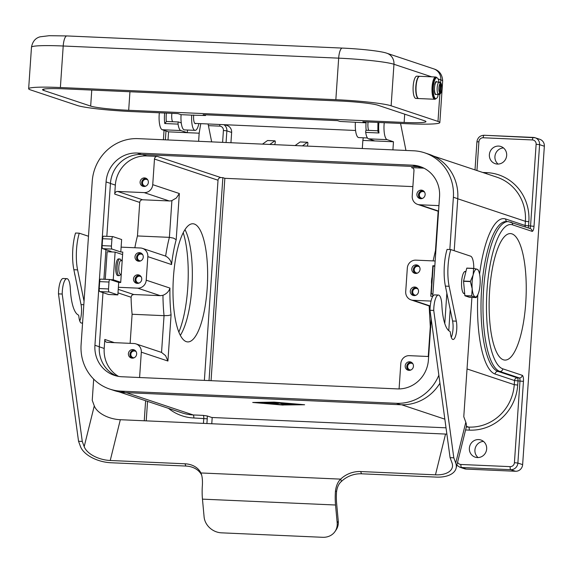 <?xml version="1.0" encoding="UTF-8"?>
<svg xmlns="http://www.w3.org/2000/svg" width="573" height="573" viewBox="0 0 573 573"><rect width="100%" height="100%" fill="white"/><g stroke="black" fill="none" stroke-linecap="round" stroke-linejoin="round"><path stroke-width="0.86" d="M431.82 285.755A6.962 2.02 -87.5 0 1 431.541 280.505A6.962 2.02 -87.5 0 1 432.508 275.677M477.71 294.973L476.335 297.494A16.008 4.648 -87.5 0 1 476.27 297.595L471.758 296.091A16.008 4.648 -87.5 0 1 471.708 295.954L472.202 288.821L470.383 281.587A16.008 4.648 -87.5 0 1 470.39 281.472A16.008 4.648 -87.5 0 1 470.397 281.364L463.564 281.064L466.751 268.193L473.585 268.493A16.008 4.648 -87.5 0 1 473.649 268.4L477.051 269.203A13.917 4.04 92.5 0 0 473.14 274.983A13.917 4.04 92.5 0 0 472.138 281.723A13.917 4.04 92.5 0 0 472.202 288.821A13.917 4.04 92.5 0 0 475.167 296.893A13.917 4.04 92.5 0 0 477.71 294.973A13.917 4.04 92.5 0 0 479.078 291.113A13.917 4.04 92.5 0 0 480.081 284.373A13.917 4.04 92.5 0 0 480.024 277.275A13.917 4.04 92.5 0 0 478.749 271.308A13.917 4.04 92.5 0 0 477.051 269.203L478.154 269.904M471.708 295.954L464.882 295.654L463.55 281.286A16.008 4.648 -87.5 0 1 463.557 281.171A16.008 4.648 -87.5 0 1 463.564 281.064M470.397 281.364L473.14 274.983L473.585 268.493M121.297 273.83A6.962 2.02 -87.5 0 1 121.132 274.03L119.864 275.298A8.351 2.421 -87.5 0 1 119.112 275.656A8.351 2.421 -87.5 0 1 117.1 266.524A8.351 2.421 -87.5 0 1 119.843 258.975A8.351 2.421 -87.5 0 1 120.566 259.397L121.712 260.779A6.962 2.02 -87.5 0 1 122.135 261.524M121.132 274.03A6.962 2.02 -87.5 0 1 118.826 266.71A6.962 2.02 -87.5 0 1 121.712 260.779M119.85 258.975L118.518 258.917A8.351 2.421 92.5 0 0 115.767 266.466A8.351 2.421 92.5 0 0 117.78 275.599L119.112 275.656M377.901 131.461L379.011 132.986A13.917 4.04 -87.5 0 1 378.76 124.248A13.917 4.04 -87.5 0 1 378.911 122.479M191.719 115.137L181.075 114.664A13.917 4.04 -87.5 0 0 184.434 129.899L195.078 130.365A13.917 4.04 92.5 0 1 191.719 115.137L205.564 115.517L203.179 114.722L337.583 120.652L339.961 121.447L366.04 122.83A13.917 4.04 -87.5 0 0 366.133 130.264L377.815 130.78L366.168 130.272A1.39 0.401 92.5 0 0 366.14 130.264A1.39 0.401 92.5 0 0 365.76 130.923A1.39 0.401 92.5 0 0 365.703 132.399A13.917 4.04 92.5 0 0 368.482 138.831L374.835 140.944L393.465 141.767L387.112 139.647A13.917 4.04 -87.5 0 1 384.239 122.708M187.622 130.035A139.189 40.389 92.5 0 0 187.199 132.671L180.846 130.551A13.917 4.04 -87.5 0 1 178.074 124.119A1.39 0.401 -87.5 0 1 178.131 122.651A1.39 0.401 -87.5 0 1 178.504 121.985A1.39 0.401 -87.5 0 1 178.54 121.992L181.254 122.901M166.528 121.462L178.504 121.985L166.564 121.469A1.39 0.401 92.5 0 0 166.528 121.462A1.39 0.401 92.5 0 0 166.32 121.634L164.766 123.532L178.074 124.119M118.496 376.382A30.62 29.202 108.4 0 1 104.2 348.448L104.809 339.452A2.786 2.657 -71.6 0 0 107.287 342.339L133.896 343.514A8.351 7.965 108.4 0 1 135.973 343.893A8.351 7.965 108.4 0 1 141.316 352.173L139.59 377.528M418.011 289.093A3.424 3.266 -71.6 0 0 412.725 291.707A3.424 3.266 -71.6 0 0 415.955 295.26M416.542 287.574A4.312 4.118 -71.6 0 0 413.871 295.589M418.534 291.499A4.312 4.118 108.4 0 1 413.047 295.41A4.312 4.118 108.4 0 1 410.282 291.134A4.312 4.118 108.4 0 1 415.776 287.223A4.312 4.118 108.4 0 1 418.534 291.499M136.123 351.643A3.424 3.266 -71.6 0 0 130.837 354.25A3.424 3.266 -71.6 0 0 134.068 357.803M134.655 350.124A4.312 4.118 -71.6 0 0 131.983 358.139M136.653 354.05A4.312 4.118 108.4 0 1 131.16 357.96A4.312 4.118 108.4 0 1 128.402 353.684A4.312 4.118 108.4 0 1 133.889 349.774A4.312 4.118 108.4 0 1 136.653 354.05M141.223 276.888A3.424 3.266 -71.6 0 0 135.937 279.495A3.424 3.266 -71.6 0 0 139.167 283.048M139.755 275.369A4.312 4.118 -71.6 0 0 137.083 283.384M141.746 279.295A4.312 4.118 108.4 0 1 136.259 283.205A4.312 4.118 108.4 0 1 133.495 278.929A4.312 4.118 108.4 0 1 138.988 275.019A4.312 4.118 108.4 0 1 141.746 279.295M412.911 363.848A3.424 3.266 -71.6 0 0 407.632 366.462A3.424 3.266 -71.6 0 0 410.862 370.015M411.443 362.329A4.312 4.118 -71.6 0 0 408.771 370.344M413.441 366.254A4.312 4.118 108.4 0 1 407.955 370.165A4.312 4.118 108.4 0 1 405.19 365.896A4.312 4.118 108.4 0 1 410.676 361.978A4.312 4.118 108.4 0 1 413.441 366.254M417.466 273.106A3.424 3.266 108.4 0 1 414.236 269.554A3.424 3.266 108.4 0 1 419.522 266.946M415.382 273.443A4.312 4.118 108.4 0 1 418.054 265.428M420.045 269.353A4.312 4.118 108.4 0 1 414.558 273.264A4.312 4.118 108.4 0 1 411.794 268.988A4.312 4.118 108.4 0 1 417.287 265.077A4.312 4.118 108.4 0 1 420.045 269.353M145.771 186.139A3.424 3.266 108.4 0 1 142.541 182.586A3.424 3.266 108.4 0 1 147.827 179.979M143.687 186.476A4.312 4.118 108.4 0 1 146.359 178.461M148.357 182.386A4.312 4.118 108.4 0 1 142.863 186.297A4.312 4.118 108.4 0 1 140.106 182.021A4.312 4.118 108.4 0 1 145.592 178.11A4.312 4.118 108.4 0 1 148.357 182.386M140.679 260.894A3.424 3.266 108.4 0 1 137.448 257.341A3.424 3.266 108.4 0 1 142.727 254.734M138.594 261.231A4.312 4.118 108.4 0 1 141.259 253.216M143.257 257.141A4.312 4.118 108.4 0 1 137.771 261.052A4.312 4.118 108.4 0 1 135.006 256.776A4.312 4.118 108.4 0 1 140.5 252.865A4.312 4.118 108.4 0 1 143.257 257.141M422.559 198.351A3.424 3.266 108.4 0 1 419.336 194.799A3.424 3.266 108.4 0 1 424.614 192.191M420.475 198.688A4.312 4.118 108.4 0 1 423.146 190.673M425.145 194.598A4.312 4.118 108.4 0 1 419.651 198.509A4.312 4.118 108.4 0 1 416.893 194.233A4.312 4.118 108.4 0 1 422.38 190.322A4.312 4.118 108.4 0 1 425.145 194.598M438.939 205.621L419.644 204.769A8.351 7.965 108.4 0 1 417.574 204.382A8.351 7.965 108.4 0 1 412.223 196.109L413.971 170.496A2.786 2.657 -71.6 0 0 411.5 167.61L422.143 168.082A30.62 29.202 108.4 0 1 424.063 168.233M154.481 159.05L152.733 184.664A8.351 7.965 -71.6 0 1 144.188 192.614L117.572 191.439A2.786 2.657 -71.6 0 0 114.722 194.097L115.338 185.093A30.62 29.202 108.4 0 1 146.688 155.935L157.331 156.4A2.786 2.657 -71.6 0 0 154.481 159.05L218.019 180.223A2.786 2.657 108.4 0 1 220.87 177.573L222.861 177.659L209.03 380.587M506.668 155.462A9.046 8.631 108.4 0 1 495.158 163.663A9.046 8.631 108.4 0 1 489.371 154.703A9.046 8.631 108.4 0 1 500.881 146.502A9.046 8.631 108.4 0 1 506.668 155.462M503.488 147.934A9.046 8.631 -71.6 0 0 494.929 156.551A9.046 8.631 -71.6 0 0 498.109 164.079M469.366 448.186A9.046 8.631 -71.6 0 0 475.153 457.147A9.046 8.631 -71.6 0 0 486.663 448.945A9.046 8.631 -71.6 0 0 480.869 439.985A9.046 8.631 -71.6 0 0 469.366 448.186M478.104 457.562A9.046 8.631 108.4 0 1 474.924 450.034A9.046 8.631 108.4 0 1 483.483 441.418M118.711 282.439L117.859 294.902L109.121 291.986A2.786 0.809 -87.5 0 1 108.519 288.957L108.992 282.038A2.786 0.809 -87.5 0 1 109.909 279.517A2.786 0.809 -87.5 0 1 109.973 279.531L118.711 282.439L120.702 282.532L122.78 252.07L120.788 251.984L112.05 249.076A2.786 0.809 -87.5 0 1 111.441 246.039L111.914 239.12A2.786 0.809 -87.5 0 1 112.831 236.606A2.786 0.809 -87.5 0 1 112.895 236.613L121.634 239.528L121.118 247.142L140.414 247.994A8.351 7.965 108.4 0 1 142.484 248.374A8.351 7.965 108.4 0 1 147.827 256.647L171.549 264.554C171.083 260.815 169.107 258 165.633 256.11A75.163 21.81 92.5 0 1 169.393 237.358L137.456 235.954L139.74 202.427A2.786 2.657 108.4 0 1 142.591 199.776L169.2 200.951A8.351 7.965 -71.6 0 0 171.9 200.593L169.393 237.358L173.59 238.146L176.19 239.722L179.342 193.531L176.326 198.014L171.9 200.593M131.819 295.253L133.688 294.501L160.304 295.675L162.961 295.31A75.163 21.81 92.5 0 0 164.05 315.673L132.112 314.262A75.163 21.81 -87.5 0 1 131.074 297.237L131.819 295.253M183.231 232.745A63.302 18.372 -87.5 0 1 187.743 287.947A63.302 18.372 -87.5 0 1 178.848 332.111M184.993 229.644A59.126 17.161 -87.5 0 1 192.148 282.919A59.126 17.161 -87.5 0 1 180.33 335.355M194.319 224.029A59.126 17.161 -87.5 0 1 207.333 286.027A59.126 17.161 -87.5 0 1 187.708 341.909A59.126 17.161 -87.5 0 1 186.304 341.644A59.126 17.161 -87.5 0 1 173.29 279.645A59.126 17.161 -87.5 0 1 192.915 223.764A59.126 17.161 -87.5 0 1 194.319 224.029M503.395 359.801A63.302 18.372 -87.5 0 1 489.464 293.419A63.302 18.372 -87.5 0 1 510.479 233.598A63.302 18.372 -87.5 0 1 511.976 233.877A63.302 18.372 -87.5 0 1 525.907 300.252A63.302 18.372 -87.5 0 1 504.899 360.08A63.302 18.372 -87.5 0 1 503.395 359.801M168.312 315.53L164.05 315.673L161.543 352.438L165.576 355.661L167.925 361.033L171.069 314.835L168.312 315.53M430.917 327.119L430.559 326.281M429.156 305.932L430.294 326.61M435.48 250.551L435.917 249.892M456.853 465.212L459.79 467.188L464.553 468.778A6.962 6.64 108.4 0 0 466.279 469.094L515.521 471.264A6.962 6.64 108.4 0 0 522.64 464.639L544.35 146.237A6.962 6.64 -71.6 0 0 539.895 139.339L535.132 137.749A6.962 6.64 -71.6 0 0 533.406 137.434A2.786 0.809 92.5 0 0 533.334 137.42A2.786 0.809 92.5 0 0 532.79 138.057A2.786 0.809 92.5 0 0 532.417 139.941A4.176 3.982 108.4 0 1 536.127 144.267L530.562 225.941A2.786 0.809 -87.5 0 1 530.197 227.825A2.786 0.809 -87.5 0 1 529.796 228.419M206.91 423.533L207.24 418.799A5.565 1.619 92.5 0 0 207.211 415.962L203.179 415.382A2.786 0.809 -87.5 0 1 203.68 416.385A2.786 0.809 -87.5 0 1 203.78 418.419L203.444 423.383M207.211 415.962L211.795 417.488L446.023 427.816M283.134 405.097L252.714 402.461L274.202 402.117L304.614 404.753L283.141 404.975M428.647 356.513L409.358 355.661A8.351 7.965 -71.6 0 0 400.806 363.619L399.08 388.917M435.165 260.994L415.869 260.142A8.351 7.965 -71.6 0 0 407.317 268.1L405.713 291.628A8.351 7.965 108.4 0 0 411.056 299.908L430.216 306.29M171.069 314.835A69.598 20.198 -87.5 0 1 169.945 288.083C168.999 291.356 166.671 293.763 162.961 295.31M130.128 343.349L132.112 314.262M161.543 352.438A8.351 7.965 -71.6 0 0 160.992 352.23L135.973 343.893M204.375 380.386L218.019 180.223M147.827 256.647L146.222 280.183A8.351 7.965 -71.6 0 1 137.678 288.14L160.304 295.675M432.071 277.038L432.837 265.75L434.828 265.836M432.837 265.75L434.069 266.159M431.039 301.076L413.133 300.288A8.351 7.965 108.4 0 1 411.056 299.908M134.856 247.744A75.163 21.81 -87.5 0 1 137.456 235.954M165.633 256.11L142.484 248.374M112.766 236.606L103.584 236.205A2.786 0.809 92.5 0 0 103.52 236.191A2.786 0.809 92.5 0 0 102.603 238.712L102.13 245.631A2.786 0.809 92.5 0 0 102.732 248.661L110.818 251.354M112.036 251.955L110.804 251.547M118.382 287.288L137.678 288.14M105.26 279.316L107.137 251.74L115.123 252.091L113.232 279.774L120.724 282.274M222.861 177.659L224.852 178.318L211.05 380.68M224.852 178.318L412.875 186.612M224.652 124.706L227.18 125.544A6.962 6.64 108.4 0 1 231.635 132.442L230.933 142.727M212.196 417.502L211.774 423.748M431.584 284.165L430.76 296.205L432.758 296.291M434.807 266.194L433.159 266.123L431.276 293.806L432.887 294.343M431.276 293.806L432.916 293.877M115.123 252.091L122.608 254.584M118.274 282.296L120.717 282.403M113.232 279.774L110.331 279.653M109.837 279.524L100.655 279.123A2.786 0.809 -87.5 0 0 100.59 279.108A2.786 0.809 -87.5 0 0 99.673 281.622L99.201 288.548A2.786 0.809 -87.5 0 0 99.809 291.578L108.548 294.486L117.859 294.902M121.118 247.142L120.788 251.984M300.302 141.982A1.39 0.401 92.5 0 0 300.216 141.946A1.39 0.401 92.5 0 0 300.123 141.975L295.095 145.563M269.811 144.446L274.839 140.858A1.39 0.401 -87.5 0 1 274.933 140.829A1.39 0.401 -87.5 0 1 275.262 141.646A1.39 0.401 -87.5 0 1 275.14 143.121L274.696 144.661M267.706 140.543A1.39 0.401 92.5 0 0 267.612 140.507A1.39 0.401 92.5 0 0 267.527 140.535L262.491 144.124M302.415 145.886L307.443 142.297A1.39 0.401 -87.5 0 1 307.536 142.269A1.39 0.401 -87.5 0 1 307.866 143.085A1.39 0.401 -87.5 0 1 307.744 144.561L307.3 146.101M200.794 123.653A139.189 40.389 92.5 0 0 199.175 133.194L168.569 131.847L162.216 129.727A13.917 4.04 -87.5 0 1 159.344 112.788M199.175 133.194L198.623 141.302M211.659 141.882L208.085 123.976M168.018 139.955L168.569 131.847M374.835 140.944L362.859 140.414A139.189 40.389 -87.5 0 1 363.275 137.785M392.913 149.875L393.465 141.767M362.859 140.414L362.301 148.522M400.556 123.431L405.949 150.448M74.576 273.149L74.805 274.274M75.178 276.071A13.917 4.04 -87.5 0 1 74.476 272.669M463.55 281.286L470.383 281.587M473.649 268.4L466.816 268.1A16.008 4.648 -87.5 0 0 466.751 268.193M476.27 297.595L469.437 297.294L464.925 295.79L471.758 296.091M285.375 403.256L289.193 404.524L293.061 404.667L287.718 404.602L283.549 403.206L290.31 403.75L286.106 403.492L291.686 404.209L287.961 403.936M264.153 402.583L268.873 403.593L264.153 402.533M266.03 402.64L266.989 402.948M302.616 404.667L274.546 402.232L254.713 402.554L282.79 404.982L302.623 404.581M269.339 402.59L271.666 403.356M271.509 403.879L267.412 402.504L269.453 402.618L273.335 403.908L283.141 404.825L272.268 403.986L271.509 403.879L271.552 403.328M278.07 403.413L273.844 402.869L277.053 403.951L275.019 403.836L270.886 402.447L280.906 402.912L286.45 404.774L284.409 404.66L279.832 403.134L278.07 403.413L278.106 402.905M280.791 402.883L284.566 404.13M272.777 402.525L275.169 403.313M454.21 250.702L457.755 198.709A44.816 42.746 -71.6 0 0 429.077 154.295L424.708 152.841A44.816 42.746 -71.6 0 0 413.577 150.785L138.122 138.637A44.816 42.746 -71.6 0 0 92.232 181.319L81.094 344.674A44.816 42.746 -71.6 0 0 109.78 389.088A44.816 42.746 -71.6 0 0 120.903 391.144L396.366 403.292A44.816 42.746 -71.6 0 0 438.854 375.193M448.759 330.671L450.206 309.441M109.78 389.088L114.142 390.542A44.816 42.746 -71.6 0 0 125.272 392.598L400.735 404.746A44.816 42.746 -71.6 0 0 439.942 383.165M422.287 167.395A30.34 28.937 -71.6 0 0 416.965 166.643L141.51 154.488A30.34 28.937 -71.6 0 0 110.439 183.389L106.829 236.341M105.919 249.721L103.906 279.252M102.99 292.638L99.301 346.744A30.34 28.937 -71.6 0 0 116.57 375.988M431.204 319.011L428.411 359.994A30.34 28.937 108.4 0 1 397.347 388.895L121.884 376.748A30.34 28.937 108.4 0 1 114.349 375.351A30.34 28.937 108.4 0 1 94.932 345.29L106.069 181.935A30.34 28.937 108.4 0 1 137.14 153.034L412.596 165.182A30.34 28.937 108.4 0 1 420.131 166.578A30.34 28.937 108.4 0 1 439.548 196.639L432.744 296.42M444.777 323.559L446.854 293.14M449.826 249.527L453.386 197.255A44.816 42.746 -71.6 0 0 424.708 152.841M171.9 113.347A6.962 2.02 92.5 0 0 172.588 121.727M368.045 121.999L367.945 123.46A7.241 2.099 92.5 0 0 368.697 130.379M195.959 123.439A7.241 2.099 -87.5 0 1 195.372 123.689A7.241 2.099 -87.5 0 1 195.2 123.661A7.241 2.099 -87.5 0 1 193.624 115.775L193.681 114.994M435.91 98.613A11.138 3.23 -87.5 0 1 434.757 99.258A11.138 3.23 -87.5 0 1 432.071 87.075A11.138 3.23 -87.5 0 1 435.738 77.011A11.138 3.23 -87.5 0 1 436.834 77.756M434.757 99.258L418.784 98.556A11.138 3.23 -87.5 0 1 416.098 86.373A11.138 3.23 -87.5 0 1 419.765 76.302L435.738 77.011M418.655 98.535A11.138 3.23 -87.5 0 1 418.519 98.542A11.138 3.23 -87.5 0 1 415.833 86.358A11.138 3.23 -87.5 0 1 419.5 76.295A11.138 3.23 -87.5 0 1 419.637 76.309M418.519 98.542L415.862 98.427A11.138 3.23 -87.5 0 1 413.176 86.244A11.138 3.23 -87.5 0 1 416.843 76.173L419.5 76.295M434.807 84.288A4.87 1.411 -87.5 0 1 435.301 83.479M437.922 94.524A1.74 0.501 -87.5 0 1 437.672 96.794A10.436 3.03 -87.5 0 1 435.852 98.606L435.186 98.577A10.436 3.03 -87.5 0 1 433.195 95.49A10.436 3.03 -87.5 0 1 433.016 84.073A10.436 3.03 -87.5 0 1 436.103 77.72L436.769 77.749A10.436 3.03 -87.5 0 1 438.76 80.836A1.74 0.501 -87.5 0 1 438.861 82.025M435.852 98.606A10.436 3.03 -87.5 0 1 433.861 95.526A10.436 3.03 -87.5 0 1 433.682 84.109A10.436 3.03 -87.5 0 1 436.769 77.749M440.565 82.67C441.375 83.235 441.769 85.298 441.754 88.858C441.461 92.253 440.644 94.13 439.283 94.481L438.875 94.531A6.26 1.819 -87.5 0 1 438.696 94.552A6.26 1.819 -87.5 0 1 438.238 94.323L439.663 92.969L440.308 83.536L439.076 82.061A6.26 1.819 -87.5 0 1 439.247 82.039A6.26 1.819 -87.5 0 1 439.699 82.261L440.565 82.67L440.945 83.744L440.3 93.177L438.897 94.173M438.696 94.552L436.039 94.438A6.26 1.819 -87.5 0 1 435.602 94.23A6.26 1.819 -87.5 0 1 434.484 89.753A6.26 1.819 -87.5 0 1 434.527 87.583A6.26 1.819 -87.5 0 1 434.778 85.492A6.26 1.819 -87.5 0 1 436.44 81.939A6.26 1.819 -87.5 0 1 436.59 81.925L439.247 82.039M90.67 106.091L43.813 90.477A30.62 2.414 3.9 0 1 42.538 89.682A30.62 2.414 3.9 0 1 64.355 88.858L339.81 101.006A30.62 2.414 3.9 0 1 377.822 105.21L424.679 120.824A30.62 2.414 3.9 0 1 425.954 121.612A30.62 2.414 3.9 0 1 404.137 122.443L128.681 110.288A30.62 2.414 3.9 0 1 90.67 106.091L91.759 90.068M435.845 82.405A2.643 0.766 -87.5 0 1 435.809 82.154A1.39 0.401 92.5 0 0 435.752 81.817M436.44 81.939A1.39 0.401 92.5 0 0 436.153 81.43A1.39 0.401 92.5 0 0 436.039 81.481A6.962 2.02 92.5 0 0 434.871 83.98A1.39 0.401 92.5 0 0 434.778 85.492M434.484 89.753A1.39 0.401 92.5 0 0 434.377 91.257A6.962 2.02 92.5 0 0 435.158 94.402A1.39 0.401 92.5 0 0 435.33 94.552A1.39 0.401 92.5 0 0 435.602 94.23M434.993 94.051A1.39 0.401 92.5 0 0 435.007 93.993A2.643 0.766 -87.5 0 1 435.158 93.542M434.893 92.776A4.87 1.411 -87.5 0 1 434.449 91.852M205.564 115.517L205.607 114.829M181.075 114.664L177.895 113.612L132.649 111.613A44.544 3.51 3.9 0 1 77.362 105.504L30.505 89.889A44.544 3.51 3.9 0 1 28.65 88.736A44.544 3.51 3.9 0 1 60.38 87.533L335.842 99.688A44.544 3.51 3.9 0 1 391.13 105.797L437.987 121.412A44.544 3.51 3.9 0 1 439.842 122.558A44.544 3.51 3.9 0 1 408.112 123.761L362.867 121.77L366.04 122.83M195.078 130.365A13.917 4.04 92.5 0 0 198.874 123.567M355.396 122.357A13.917 4.04 92.5 0 0 358.755 137.584L367.451 137.971M79.754 320.966A11.138 3.23 92.5 0 0 81.423 307.178A11.138 3.23 92.5 0 0 81.051 304.607L73.867 269.725A27.841 8.079 -87.5 0 1 75.543 233.018L79.267 233.182L88.486 236.255M201.445 474.458L200.894 472.961A22.268 17.519 -20.2 0 0 185.015 463.793L110.231 460.491A22.268 12.14 -166.1 0 1 84.188 446.646L82.276 441.432L62.206 294.035A13.917 4.04 -87.5 0 1 66.898 278.657A13.917 4.04 -87.5 0 1 70.314 288.556A37.582 10.908 92.5 0 0 78.322 314.985A2.786 0.809 -87.5 0 1 78.888 316.59A11.138 3.23 92.5 0 0 81.531 323.093A11.138 3.23 92.5 0 0 82.605 322.535M201.087 473.441L200.894 472.961C202.154 475.74 202.656 479.802 202.391 485.159A26.165 7.592 92.5 0 0 202.462 499.14L204.103 516.946A16.703 14.454 34.1 0 0 221.472 532.833L322.606 537.295A16.703 14.454 -145.9 0 0 335.04 531.479A16.703 14.454 -145.9 0 0 337.175 522.82L335.534 505.006A26.165 7.592 -87.5 0 1 335.463 491.025C336.186 485.696 337.912 481.735 340.649 479.128L341.479 481.392A22.268 17.519 159.8 0 1 361.499 473.799L436.289 477.101A26.165 14.268 13.9 0 0 456.108 468.22A26.165 14.268 13.9 0 0 455.728 463.034L453.809 457.82L433.74 310.43A13.917 4.04 -87.5 0 1 438.431 295.052A13.917 4.04 -87.5 0 1 441.855 304.951A37.582 10.908 92.5 0 0 449.855 331.373A2.786 0.809 -87.5 0 1 450.428 332.977A11.138 3.23 92.5 0 0 453.064 339.481A11.138 3.23 92.5 0 0 456.681 323.738A11.138 3.23 92.5 0 0 456.316 321.166L449.132 286.278A27.841 8.079 -87.5 0 1 450.801 249.57L470.655 256.188A13.917 4.04 -87.5 0 1 473.792 268.429M451.288 337.361A11.138 3.23 92.5 0 0 452.957 323.573A11.138 3.23 92.5 0 0 452.584 321.002L445.4 286.113A27.841 8.079 -87.5 0 1 447.076 249.405L450.801 249.57M464.689 293.612A11.138 3.23 -87.5 0 1 464.309 293.677A11.138 3.23 -87.5 0 1 464.044 293.627A11.138 3.23 -87.5 0 1 461.594 281.945A11.138 3.23 -87.5 0 1 465.29 271.423A11.138 3.23 -87.5 0 1 465.555 271.473A11.138 3.23 -87.5 0 1 465.892 271.652M341.479 481.392C338.901 483.505 337.268 486.871 336.573 491.491A22.268 6.461 92.5 0 0 336.63 503.388L338.271 521.201A16.703 14.454 -145.9 0 1 336.136 529.86L335.04 531.479M200.894 472.961L340.649 479.128A22.268 17.519 159.8 0 1 360.668 471.543L435.459 474.838A22.268 12.14 -166.1 0 0 452.326 467.281A22.268 12.14 -166.1 0 0 452.004 462.869L450.084 457.655L430.015 310.265A13.917 4.04 -87.5 0 1 434.706 294.887L438.431 295.052M456.108 468.22L466.2 427.437A26.165 14.268 -166.1 0 0 465.813 422.258L463.779 416.707L471.908 297.401M446.876 434.098A22.268 12.14 13.9 0 1 445.543 434.062L120.323 419.715A22.268 12.14 13.9 0 1 94.28 405.87L92.239 400.319L93.686 379.118M430.015 310.265L433.74 310.43M450.084 457.655L453.809 457.82M201.596 474.96A22.268 17.519 -20.2 0 0 185.845 466.05L111.062 462.755A26.165 14.268 13.9 0 1 80.464 446.482L78.544 441.267L58.482 293.877A13.917 4.04 -87.5 0 1 63.173 278.499L66.898 278.657M84.052 301.269L77.591 269.89A27.841 8.079 -87.5 0 1 79.267 233.182M82.276 441.432L78.544 441.267M62.206 294.035L58.482 293.877M166.32 121.634A12.527 3.639 -87.5 0 1 166.242 114.987A12.527 3.639 -87.5 0 1 166.414 113.103M164.666 113.024A13.917 4.04 92.5 0 0 164.515 114.801A13.917 4.04 92.5 0 0 164.766 123.532M117.572 191.439L142.591 199.776M118.239 289.358L133.688 294.501M459.79 467.188A6.962 6.64 -71.6 0 0 461.516 467.504L510.751 469.681A6.962 6.64 -71.6 0 0 517.877 463.048L523.45 381.374A5.565 1.619 92.5 0 0 522.232 375.308L502.779 368.826A2.786 2.657 108.4 0 1 499.928 371.476L519.389 377.958A2.786 0.809 -87.5 0 1 519.89 378.954A2.786 0.809 -87.5 0 1 519.99 380.995L514.425 462.669A4.176 3.982 108.4 0 1 510.149 466.644L460.914 464.474A4.176 3.982 108.4 0 1 457.591 462.239M522.232 375.308A2.786 2.657 108.4 0 1 519.389 377.958L517.39 377.872L497.93 371.39A2.786 2.657 -71.6 0 0 495.079 374.04L514.54 380.522L514.253 384.676A44.544 42.481 108.4 0 1 468.657 427.093L466.3 426.992M517.899 378.868A2.786 0.809 92.5 0 0 517.39 377.872A2.786 2.657 108.4 0 0 514.54 380.522L517.992 380.902A2.786 0.809 92.5 0 0 517.899 378.868M528.141 227.868A2.786 0.809 92.5 0 0 528.199 227.739A2.786 0.809 92.5 0 0 528.564 225.855L528.85 221.701L525.391 221.321L525.112 225.476L505.651 218.993A77.949 22.619 92.5 0 0 479.58 274.173M528.85 221.701A47.323 45.131 -71.6 0 0 486.814 172.638A2.786 0.809 -87.5 0 1 486.663 173.777M486.814 172.638L482.695 172.459M525.412 226.958A2.786 2.657 108.4 0 1 525.112 225.476L534.015 226.328L539.587 144.647L536.127 144.267M507.026 221.572A2.786 2.657 108.4 0 1 505.651 218.993M477.803 294.787A77.949 22.619 92.5 0 0 495.079 374.04M497.93 371.39A75.163 21.81 -87.5 0 1 481.585 289.487A75.163 21.81 -87.5 0 1 506.339 221.543L508.337 221.629A75.163 21.81 92.5 0 0 483.583 289.573A75.163 21.81 92.5 0 0 499.928 371.476L497.93 371.39M465.577 429.965L469.258 430.13A47.323 45.131 -71.6 0 0 517.713 385.056L514.253 384.676L467.031 368.94M517.713 385.056L517.992 380.902L523.45 381.374M466.393 426.341L468.657 427.093A2.786 0.809 -87.5 0 1 469.158 428.095A2.786 0.809 -87.5 0 1 469.258 430.13M168.462 408.348A47.323 45.131 -71.6 0 0 193.803 417.975A2.786 0.809 92.5 0 0 193.703 415.941A2.786 0.809 92.5 0 0 193.194 414.945A44.544 42.481 108.4 0 1 182.135 412.904L118.747 391.782M193.803 417.975L207.24 418.799M226.07 142.512L226.865 130.852A6.962 6.64 -71.6 0 0 223.885 124.67M208.422 125.645L219.703 126.146A4.176 3.982 108.4 0 1 223.413 130.472L226.865 130.852L231.635 132.442M476.944 170.539L478.906 141.746A4.176 3.982 108.4 0 1 483.182 137.764L532.417 139.941M477.044 141.889L478.906 141.746M533.27 137.427L484.164 135.264A2.786 0.809 92.5 0 0 484.099 135.249A2.786 0.809 92.5 0 0 483.548 135.887A2.786 0.809 92.5 0 0 483.182 137.764M502.779 368.826A72.377 21 -87.5 0 1 487.036 289.959A72.377 21 -87.5 0 1 512.591 224.852L532.052 231.334A2.786 2.657 -71.6 0 0 530.269 228.577L508.337 221.629M512.591 224.852A2.786 2.657 -71.6 0 0 510.815 222.095M522.64 464.639L517.877 463.048L514.425 462.669M466.279 469.094L461.516 467.504A2.786 0.809 -87.5 0 1 461.007 466.508A2.786 0.809 -87.5 0 1 460.914 464.474M515.521 471.264L510.751 469.681A2.786 0.809 -87.5 0 1 510.249 468.678A2.786 0.809 -87.5 0 1 510.149 466.644M532.052 231.334A5.565 1.619 92.5 0 0 534.015 226.328M544.35 146.237L539.587 144.647A6.962 6.64 -71.6 0 0 535.132 137.749L484.099 135.249C479.981 135.479 477.588 137.67 476.922 141.818L475.01 169.894M146.222 420.861L147.548 401.379M165.382 139.841L165.984 130.981M219.703 126.146A2.786 0.809 -87.5 0 1 219.989 124.499M223.413 130.472L222.603 142.362M203.179 415.382L193.194 414.945L126.253 392.641M444.841 419.164L401.673 404.782M433.496 156.064L496.891 177.186A44.544 42.481 108.4 0 1 525.391 221.321L457.748 198.781M171.549 264.554A69.598 20.198 -87.5 0 1 176.19 239.722M141.316 352.173L167.925 361.033M152.733 184.664L179.342 193.531M169.945 288.083L146.222 280.183M413.133 300.288L430.244 305.989M102.732 248.661L112.05 249.076M117.995 292.875L131.074 297.237M144.188 192.614L169.2 200.951M114.722 194.097L139.74 202.427M115.338 185.093L110.431 183.46M104.2 348.448L99.301 346.815M114.421 342.654L104.809 339.452M419.644 204.769L438.567 211.072M220.87 177.573L157.331 156.4M411.5 167.61L412.818 168.054M422.143 168.082L418.011 166.707M146.688 155.935L142.484 154.531M99.809 291.578L109.121 291.986M99.201 288.548L108.519 288.957M99.673 281.622L108.992 282.038M102.13 245.631L111.441 246.039M102.603 238.712L111.914 239.12M274.839 140.858L267.527 140.535M307.443 142.297L300.123 141.975M180.846 130.551L162.216 129.727M365.703 132.399L379.011 132.986M368.482 138.831L387.112 139.647M287.718 404.602L287.753 404.051M266.832 403.471L266.868 402.919M272.268 403.986L272.297 403.564M284.409 404.66L284.444 404.101M275.019 403.836L275.054 403.285M137.14 153.034L141.51 154.488M106.069 181.935L110.439 183.389M94.932 345.29L99.301 346.744M412.596 165.182L416.965 166.643M120.903 391.144L125.272 392.598M396.366 403.292L400.735 404.746M453.386 197.255L457.755 198.709M28.65 88.736L31.479 47.208C32.554 41.521 35.433 38.062 40.11 36.815L49.156 35.705L66.876 35.934L342.339 48.089A11.138 3.23 92.5 0 0 340.133 50.632A11.138 3.23 92.5 0 0 338.672 58.152A44.544 3.51 3.9 0 1 393.959 64.269L431.67 76.832M66.876 35.934A11.138 3.23 92.5 0 0 64.677 38.484A11.138 3.23 92.5 0 0 63.209 46.005L338.672 58.152L335.842 99.688M438.109 78.974L440.816 79.876A11.138 10.622 -71.6 0 0 438.23 71.912A11.138 10.622 -71.6 0 0 433.689 68.846L386.832 53.232A11.138 10.622 108.4 0 1 391.373 56.297A11.138 10.622 108.4 0 1 393.959 64.269L391.13 105.797M439.663 92.969A4.87 1.411 -87.5 0 1 438.911 87.891A4.87 1.411 -87.5 0 1 440.308 83.536M439.076 82.061A6.26 1.819 92.5 0 0 437.185 87.705A6.26 1.819 92.5 0 0 438.238 94.323M440.945 83.744A4.87 1.411 -87.5 0 1 441.69 88.822A4.87 1.411 -87.5 0 1 440.3 93.177M43.813 90.477L43.906 89.073M435.007 93.993L435.416 94.008M440.623 82.727L440.816 79.876A44.544 3.51 3.9 0 1 442.671 81.029C442.37 74.619 439.376 70.558 433.689 68.846M31.479 47.208A44.544 3.51 3.9 0 1 63.209 46.005L60.38 87.533M437.987 121.412L439.842 94.223M128.681 110.288L129.942 91.752M404.137 122.443L404.703 114.163M452.584 321.002L456.316 321.166M336.573 491.491L335.463 491.025M360.668 471.543L361.499 473.799M455.728 463.034L465.813 422.258M435.459 474.838L445.543 434.062M445.4 286.113L449.132 286.278M337.175 522.82L338.271 521.201M335.534 505.006L202.462 499.14M185.015 463.793L185.845 466.05M120.323 419.715L110.231 460.491M84.188 446.646L94.28 405.87M83.816 304.729L81.051 304.607M77.591 269.89L73.867 269.725M465.878 271.731L464.56 271.674M377.858 131.26L377.936 122.436M430.294 326.631L428.26 356.499M438.159 211.244L435.487 250.487M164.05 130.336L163.405 139.755M145.614 400.735L144.253 420.768M433.109 260.901L435.501 250.422M438.546 211.373L417.574 204.382M100.59 279.108L109.909 279.517M103.52 236.191L112.831 236.606M267.612 140.507L274.933 140.829M300.216 141.946L307.536 142.269M478.749 271.308L478.14 269.833M464.674 293.412L463.607 293.362M180.875 122.772L181.24 122.787M194.806 123.388L355.568 130.479M342.339 48.089C360.754 48.891 381.317 51.162 386.832 53.232M439.842 122.558L442.671 81.029"/></g></svg>
